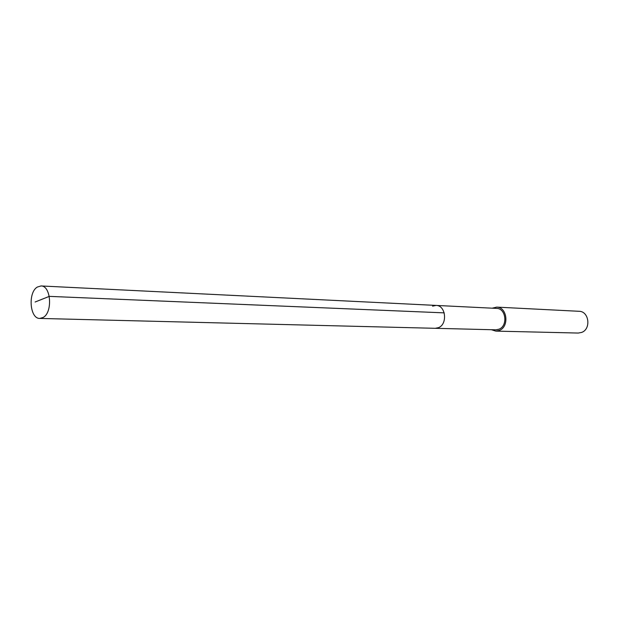 <?xml version="1.0" encoding="UTF-8"?>
<svg xmlns="http://www.w3.org/2000/svg" width="619" height="619" viewBox="0 0 619 619"><rect width="100%" height="100%" fill="white"/><g stroke="black" fill="none" stroke-linecap="round" stroke-linejoin="round"><path stroke-width="0.93" d="M43.237 317.423L39.817 318.429C29.813 318.947 27.747 292.516 37.318 287.054L41.016 285.955C50.967 285.545 52.886 312.262 43.237 317.423M432.557 306.15L436.14 305.422L496.631 308.401C505.994 308.285 508.06 325.857 499.053 329.184L495.834 329.826L435.289 328.31L438.592 327.629C447.846 324.054 445.742 305.275 436.14 305.422C445.742 305.275 447.846 324.054 438.592 327.629L435.289 328.31L39.817 318.429M492.175 308.185L496.717 307.117C507.193 307.001 509.499 326.677 499.409 330.399L495.827 331.111L491.378 329.718M495.827 331.111L578.27 333.053L581.69 332.411C591.323 329.045 589.087 311.225 579.075 311.295L496.717 307.117M35.144 301.995L49.28 296.377L444.218 312.866M436.14 305.422L41.016 285.955"/></g></svg>

